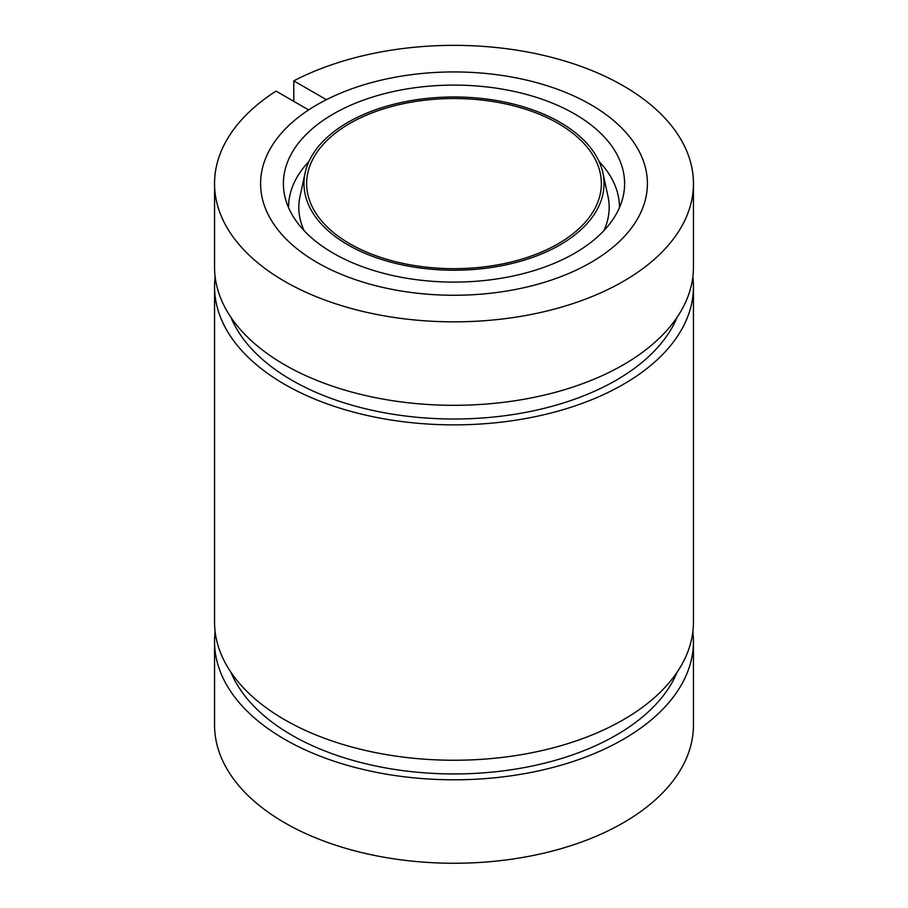 <?xml version="1.0" encoding="UTF-8"?>
<svg xmlns="http://www.w3.org/2000/svg" width="908" height="908" viewBox="0 0 908 908"><rect width="100%" height="100%" fill="white"/><g stroke="black" fill="none" stroke-linecap="round" stroke-linejoin="round"><path stroke-width="1.36" d="M590.756 104.647A193.404 111.661 0 0 0 326.403 99.687L293.783 80.857A239.451 138.243 0 0 1 623.319 85.84A239.451 138.243 0 0 1 693.451 183.598A239.451 138.243 0 0 1 545.64 311.319A239.451 138.243 0 0 1 284.681 281.355A239.451 138.243 0 0 1 214.549 183.598A239.451 138.243 0 0 1 276.043 91.106L308.652 109.936A193.404 111.661 0 0 0 260.596 183.598A193.404 111.661 0 0 0 317.244 262.56A193.404 111.661 0 0 0 528.013 286.758A193.404 111.661 0 0 0 647.404 183.598A193.404 111.661 0 0 0 590.756 104.647A193.404 111.661 0 0 0 379.987 80.437A193.404 111.661 0 0 0 260.596 183.598A193.404 111.661 0 0 0 317.244 262.56A193.404 111.661 0 0 0 528.013 286.758A193.404 111.661 0 0 0 647.404 183.598A193.404 111.661 0 0 0 590.756 104.647M230.927 672.26A229.327 132.398 0 0 0 291.843 735.174A229.327 132.398 0 0 0 516.414 768.951A229.327 132.398 0 0 0 677.073 672.26M230.927 317.323A229.327 132.398 0 0 0 291.843 380.236A229.327 132.398 0 0 0 516.414 414.014A229.327 132.398 0 0 0 677.073 317.323M214.549 183.598L214.549 267.066A239.451 138.243 0 0 0 284.681 364.823A239.451 138.243 0 0 0 545.64 394.787A239.451 138.243 0 0 0 693.451 267.066L693.451 183.598M215.151 276.849A239.451 138.243 0 0 0 214.549 286.622L214.549 622.003A239.451 138.243 0 0 0 284.681 719.749A239.451 138.243 0 0 0 545.64 749.724A239.451 138.243 0 0 0 693.451 622.003L693.451 286.622A239.451 138.243 0 0 0 692.849 276.849M214.549 286.622A239.451 138.243 0 0 0 284.681 384.379A239.451 138.243 0 0 0 545.64 414.343A239.451 138.243 0 0 0 693.451 286.622M215.151 631.775A239.451 138.243 0 0 0 214.549 641.547L214.549 725.015A239.451 138.243 0 0 0 284.681 822.773A239.451 138.243 0 0 0 545.64 852.737A239.451 138.243 0 0 0 693.451 725.015L693.451 641.547A239.451 138.243 0 0 0 692.849 631.775M214.549 641.547A239.451 138.243 0 0 0 284.681 739.305A239.451 138.243 0 0 0 545.64 769.269A239.451 138.243 0 0 0 693.451 641.547M293.783 101.344L293.783 80.857M347.912 244.842A150.024 86.623 0 0 0 519.955 261.402A150.024 86.623 0 0 0 602.855 172.804A150.024 86.623 0 0 0 560.088 122.353A150.024 86.623 0 0 0 405.354 101.662A150.024 86.623 0 0 0 305.145 172.804A150.024 86.623 0 0 0 347.912 244.842M574.639 113.954A170.602 98.495 0 0 0 378.999 95.136A170.602 98.495 0 0 0 284.726 195.878A170.602 98.495 0 0 0 333.361 253.253A170.602 98.495 0 0 0 509.32 276.781A170.602 98.495 0 0 0 623.274 195.878A170.602 98.495 0 0 0 574.639 113.954M558.193 123.443A147.357 85.08 0 0 0 397.613 104.999A147.357 85.08 0 0 0 306.643 183.598A147.357 85.08 0 0 0 349.807 243.753A147.357 85.08 0 0 0 510.387 262.196A147.357 85.08 0 0 0 601.357 183.598A147.357 85.08 0 0 0 558.193 123.443M603.854 230.689A155.177 89.586 0 0 0 607.963 196.253L602.855 172.804M308.958 161.442A165.46 95.533 0 0 0 288.54 207.603M305.145 172.804L300.037 196.253A155.177 89.586 0 0 0 304.146 230.689M619.46 207.603A165.46 95.533 0 0 0 599.042 161.442"/></g></svg>
